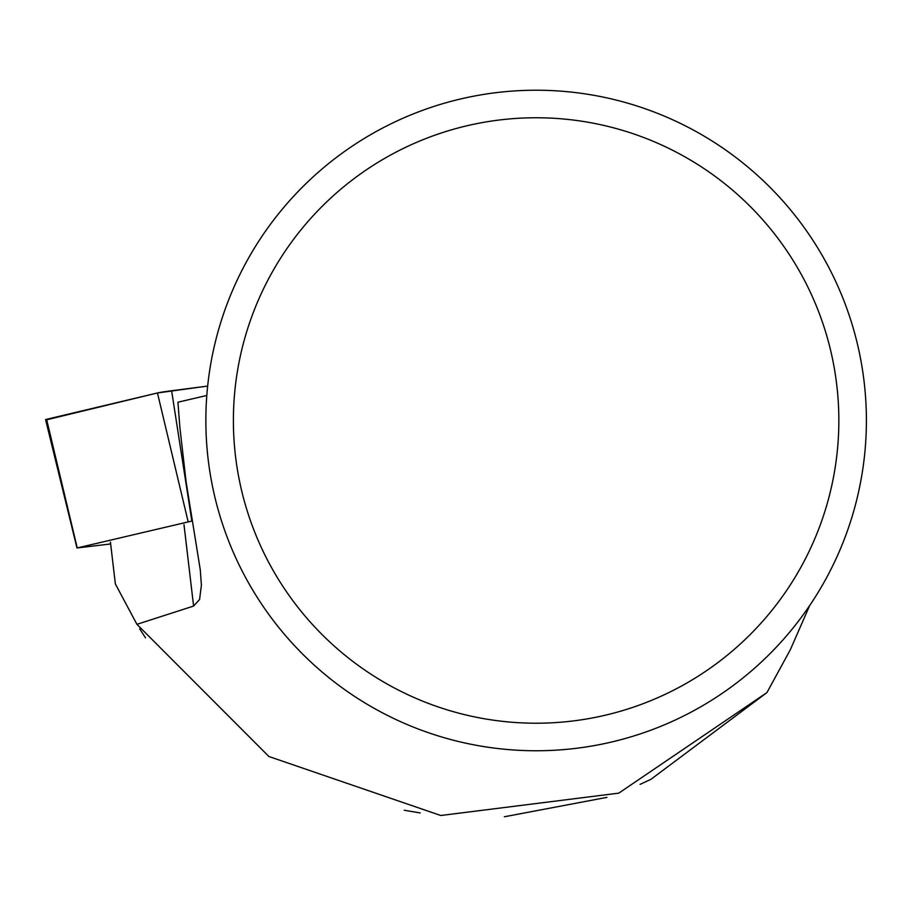 <?xml version="1.0" encoding="UTF-8"?>
<svg xmlns="http://www.w3.org/2000/svg" width="912" height="912" viewBox="0 0 912 912"><rect width="100%" height="100%" fill="white"/><g stroke="black" fill="none" stroke-linecap="round" stroke-linejoin="round"><path stroke-width="1.37" d="M192.364 520.934L77.246 547.941L110.648 543.951M46.592 419.315L157.457 392.958A21.877 0.809 -6.7 0 1 171.616 390.758L207.64 386.072L157.434 392.958L46.706 419.794A21.877 0.809 -6.7 0 1 45.6 419.68A21.877 0.809 -6.7 0 1 46.592 419.315L77.246 547.941M110.432 542.093L115.368 583.942L136.925 624.332L268.926 756.515L440.792 815.499L618.781 793.144L766.969 692.561L790.351 649.675L809.685 605.545M145.498 637.819L139.673 628.801M136.925 624.332L193.606 606.058L199.58 599.492L201.404 585.151L200.275 569.829L186.116 481.935L179.846 427.158L177.931 402.203L206.796 395.477M606.936 797.362L504.393 816.764M420.204 812.934L404.244 810.255M766.969 692.561L650.906 779.327L640.053 784.388M866.4 420.489A330.281 330.281 0 0 0 370.99 134.463A330.281 330.281 0 0 0 370.99 706.515A330.281 330.281 0 0 0 866.4 420.489M838.846 420.489A302.716 302.716 0 0 0 384.761 158.323A302.716 302.716 0 0 0 384.761 682.655A302.716 302.716 0 0 0 838.846 420.489M188.111 521.584L157.457 392.958M171.616 390.758L191.839 521.003M193.606 606.058L183.985 524.605M76.984 548.032L45.6 419.68"/></g></svg>
